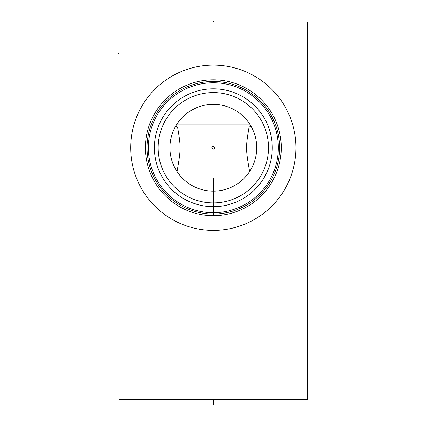 <?xml version="1.0" encoding="UTF-8"?>
<svg xmlns="http://www.w3.org/2000/svg" width="426" height="426" viewBox="0 0 426 426"><rect width="100%" height="100%" fill="white"/><g stroke="black" fill="none" stroke-linecap="round" stroke-linejoin="round"><path stroke-width="0.64" d="M118.987 21.955L118.987 399.322L307.668 399.322L307.668 21.955L118.987 21.955M130.686 147.747A82.644 82.644 0 0 1 213.33 65.103A82.644 82.644 0 0 1 295.969 147.747A82.644 82.644 0 0 1 213.33 230.386A82.644 82.644 0 0 1 130.686 147.747M145.404 147.747A67.926 67.926 0 0 0 213.33 215.673A67.926 67.926 0 0 0 281.256 147.747A67.926 67.926 0 0 0 213.33 79.822A67.926 67.926 0 0 0 145.404 147.747M214.544 215.662L215.753 215.625M217.212 215.561L218.117 215.503M219.257 215.412L220.104 215.332M222.718 215.018L223.384 214.922M224.507 214.747L225.109 214.64M226.046 214.47L226.552 214.369M227.165 214.246L227.692 214.134M226.233 214.432L225.476 214.576M224.646 214.72L223.756 214.864M222.819 215.008L221.839 215.135M220.828 215.258L219.789 215.364M219.22 215.418L218.778 215.45M217.665 215.535L216.589 215.593M215.508 215.636L214.416 215.662M212.239 215.662L211.152 215.636M210.066 215.593L208.99 215.535M207.883 215.45L207.435 215.418M206.866 215.364L205.827 215.258M204.821 215.135L203.841 215.008M202.898 214.864L202.009 214.72M201.184 214.576L200.422 214.432M210.902 215.625L212.111 215.662M147.039 147.747A66.291 66.291 0 0 1 213.33 81.457A66.291 66.291 0 0 1 279.621 147.747A66.291 66.291 0 0 1 213.33 214.038A66.291 66.291 0 0 1 147.039 147.747M148.36 147.747A64.97 64.97 0 0 1 213.33 82.777A64.97 64.97 0 0 1 278.3 147.747A64.97 64.97 0 0 1 213.33 212.712A64.97 64.97 0 0 1 148.36 147.747M154.398 147.747A58.932 58.932 0 0 1 213.33 88.816A58.932 58.932 0 0 1 272.262 147.747A58.932 58.932 0 0 1 213.33 206.679A58.932 58.932 0 0 1 154.398 147.747M217.553 206.525L209.102 206.525L215.673 206.631M206.993 206.333L202.781 205.726L206.993 206.333M196.53 204.235L191.46 202.467M190.481 202.068L188.553 201.216L190.481 202.068M186.7 200.316L185.273 199.57L186.7 200.316M184.932 199.384L183.265 198.431L184.932 199.384M178.558 195.326L177.972 194.895M193.505 203.245L195.891 204.038M222.255 205.998L219.662 206.333M226.217 205.252L227.638 204.911M230.738 204.049L235.285 202.435M236.174 202.068L238.102 201.216L236.174 202.068M239.955 200.316L241.382 199.57L239.955 200.316M241.723 199.384L243.395 198.431L241.728 199.384M243.747 198.223L244.934 197.483L243.757 198.212M247.586 195.699L248.683 194.895L247.586 195.699M235.269 202.441L230.125 204.235M228.054 204.805L225.972 205.305M158.168 147.747A55.156 55.156 0 0 1 213.33 92.586A55.156 55.156 0 0 1 268.486 147.747A55.156 55.156 0 0 1 213.33 202.904A55.156 55.156 0 0 1 158.168 147.747M169.931 147.747A43.399 43.399 0 0 1 213.33 104.349A43.399 43.399 0 0 1 256.724 147.747A43.399 43.399 0 0 1 213.33 191.141A43.399 43.399 0 0 1 169.931 147.747M249.716 124.099L176.939 124.099M178.547 121.793L180.262 119.642M180.821 118.992L182.067 117.645M183.936 115.819L185.858 114.147M187.823 112.634L189.82 111.266M191.844 110.041L195.923 107.991M197.968 107.155L200.023 106.436M204.123 105.334L206.173 104.94M208.218 104.652L212.308 104.359M214.347 104.359L216.392 104.455M217.111 104.514L218.437 104.652M220.487 104.94L222.537 105.334M226.632 106.436L228.687 107.155M230.738 107.991L234.817 110.041M236.835 111.266L238.832 112.634M240.796 114.147L242.719 115.819M244.593 117.645L245.866 119.024M246.393 119.642L248.113 121.793M251.303 168.749L250.744 169.729M249.13 172.269L248.305 173.435M248.033 173.797L246.745 175.437M246.585 175.629L243.704 178.739M242.027 180.299L240.269 181.764M238.453 183.127L236.595 184.378M234.699 185.518L234.183 185.805M232.782 186.54L230.849 187.451M228.906 188.249L226.962 188.947M225.918 189.277L225.008 189.538M223.059 190.039L221.11 190.438M219.507 190.699L219.161 190.747M217.217 190.965L215.274 191.098M211.387 191.098L209.443 190.965M207.494 190.747L207.185 190.704M205.55 190.438L203.596 190.039M201.652 189.543L200.593 189.229M199.698 188.947L197.755 188.249M195.811 187.451L193.878 186.54M190.065 184.383L188.201 183.132M186.386 181.769L184.634 180.299M182.951 178.739L180.097 175.656M179.916 175.437L178.622 173.803M178.34 173.414L177.525 172.269M175.911 169.729L175.352 168.749M251.036 126.266L249.103 127.054L177.551 127.054L175.618 126.266M249.625 171.534C245.738 149.26 245.589 147.284 249.103 127.054M177.551 127.054C181.066 147.274 180.917 149.27 177.035 171.534M211.823 147.747C212.824 149.617 213.831 149.617 214.837 147.747C213.831 145.878 212.824 145.878 211.823 147.747M250.387 170.325L251.005 169.282M175.656 169.282L176.268 170.325M213.33 21.955L213.33 21.3L213.33 21.955M118.987 53.404L118.332 53.404M118.987 367.878L118.332 367.878M213.33 399.322L213.33 404.7M213.33 215.673L213.33 178.462"/></g></svg>
